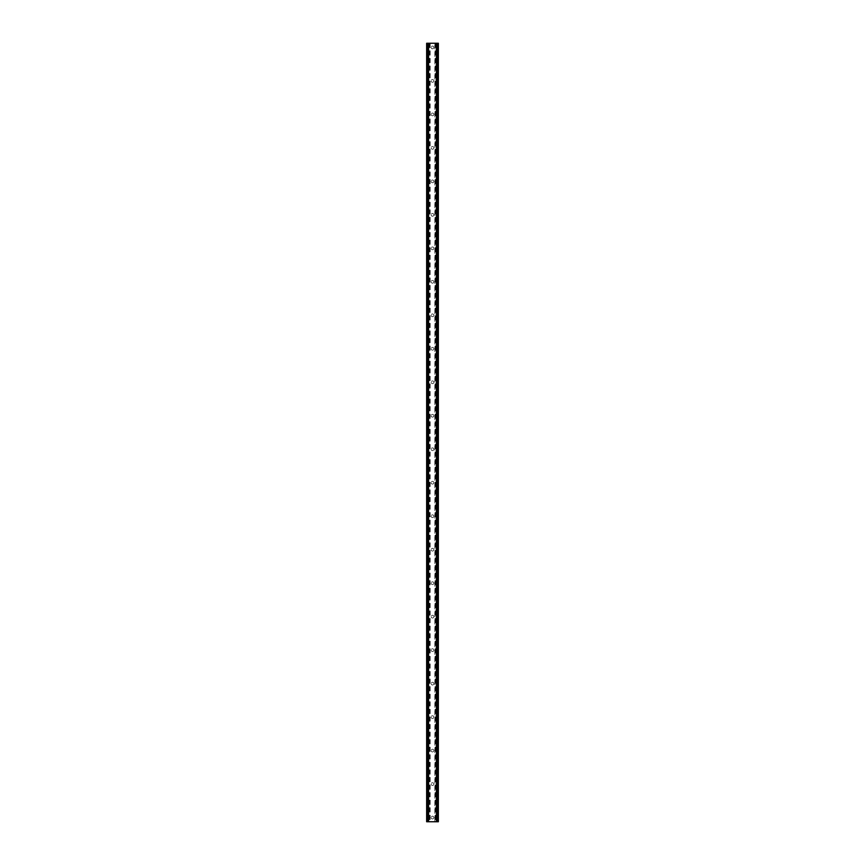 <?xml version="1.0" encoding="UTF-8"?>
<svg xmlns="http://www.w3.org/2000/svg" width="865" height="865" viewBox="0 0 865 865"><rect width="100%" height="100%" fill="white"/><g stroke="black" fill="none" stroke-linecap="round" stroke-linejoin="round"><path stroke-width="0.65" stroke-dasharray="4.33 3.24" d="M433.862 47.434A1.362 1.362 0 0 1 432.5 48.797A1.362 1.362 0 0 1 431.138 47.434A1.362 1.362 0 0 0 432.5 48.797A1.362 1.362 0 0 0 433.862 47.434A1.362 1.362 0 0 0 432.5 46.072A1.362 1.362 0 0 0 431.138 47.434A1.362 1.362 0 0 1 432.5 46.072A1.362 1.362 0 0 1 433.862 47.434M433.862 80.921A1.362 1.362 0 0 1 432.5 82.283A1.362 1.362 0 0 1 431.138 80.921A1.362 1.362 0 0 0 432.5 82.283A1.362 1.362 0 0 0 433.862 80.921A1.362 1.362 0 0 0 432.5 79.558A1.362 1.362 0 0 0 431.138 80.921A1.362 1.362 0 0 1 432.5 79.558A1.362 1.362 0 0 1 433.862 80.921M433.862 114.407A1.362 1.362 0 0 1 432.5 115.759A1.362 1.362 0 0 1 431.138 114.407A1.362 1.362 0 0 0 432.5 115.759A1.362 1.362 0 0 0 433.862 114.407A1.362 1.362 0 0 0 432.5 113.045A1.362 1.362 0 0 0 431.138 114.407A1.362 1.362 0 0 1 432.5 113.045A1.362 1.362 0 0 1 433.862 114.407M433.862 147.883A1.362 1.362 0 0 1 432.5 149.245A1.362 1.362 0 0 1 431.138 147.883A1.362 1.362 0 0 0 432.5 149.245A1.362 1.362 0 0 0 433.862 147.883A1.362 1.362 0 0 0 432.5 146.531A1.362 1.362 0 0 0 431.138 147.883A1.362 1.362 0 0 1 432.5 146.531A1.362 1.362 0 0 1 433.862 147.883M433.862 181.369A1.362 1.362 0 0 1 432.5 182.731A1.362 1.362 0 0 1 431.138 181.369A1.362 1.362 0 0 0 432.5 182.731A1.362 1.362 0 0 0 433.862 181.369A1.362 1.362 0 0 0 432.5 180.006A1.362 1.362 0 0 0 431.138 181.369A1.362 1.362 0 0 1 432.5 180.006A1.362 1.362 0 0 1 433.862 181.369M433.862 214.855A1.362 1.362 0 0 1 432.5 216.218A1.362 1.362 0 0 1 431.138 214.855A1.362 1.362 0 0 0 432.5 216.218A1.362 1.362 0 0 0 433.862 214.855A1.362 1.362 0 0 0 432.5 213.493A1.362 1.362 0 0 0 431.138 214.855A1.362 1.362 0 0 1 432.5 213.493A1.362 1.362 0 0 1 433.862 214.855M433.862 248.342A1.362 1.362 0 0 1 432.5 249.704A1.362 1.362 0 0 1 431.138 248.342A1.362 1.362 0 0 0 432.5 249.704A1.362 1.362 0 0 0 433.862 248.342A1.362 1.362 0 0 0 432.5 246.979A1.362 1.362 0 0 0 431.138 248.342A1.362 1.362 0 0 1 432.5 246.979A1.362 1.362 0 0 1 433.862 248.342M433.862 281.828A1.362 1.362 0 0 1 432.5 283.179A1.362 1.362 0 0 1 431.138 281.828A1.362 1.362 0 0 0 432.5 283.179A1.362 1.362 0 0 0 433.862 281.828A1.362 1.362 0 0 0 432.5 280.465A1.362 1.362 0 0 0 431.138 281.828A1.362 1.362 0 0 1 432.5 280.465A1.362 1.362 0 0 1 433.862 281.828M433.862 315.303A1.362 1.362 0 0 1 432.5 316.666A1.362 1.362 0 0 1 431.138 315.303A1.362 1.362 0 0 0 432.5 316.666A1.362 1.362 0 0 0 433.862 315.303A1.362 1.362 0 0 0 432.5 313.941A1.362 1.362 0 0 0 431.138 315.303A1.362 1.362 0 0 1 432.5 313.941A1.362 1.362 0 0 1 433.862 315.303M433.862 348.79A1.362 1.362 0 0 1 432.5 350.152A1.362 1.362 0 0 1 431.138 348.79A1.362 1.362 0 0 0 432.5 350.152A1.362 1.362 0 0 0 433.862 348.79A1.362 1.362 0 0 0 432.5 347.427A1.362 1.362 0 0 0 431.138 348.79A1.362 1.362 0 0 1 432.5 347.427A1.362 1.362 0 0 1 433.862 348.79M433.862 382.276A1.362 1.362 0 0 1 432.5 383.638A1.362 1.362 0 0 1 431.138 382.276A1.362 1.362 0 0 0 432.5 383.638A1.362 1.362 0 0 0 433.862 382.276A1.362 1.362 0 0 0 432.5 380.914A1.362 1.362 0 0 0 431.138 382.276A1.362 1.362 0 0 1 432.5 380.914A1.362 1.362 0 0 1 433.862 382.276M433.862 415.762A1.362 1.362 0 0 1 432.5 417.114A1.362 1.362 0 0 1 431.138 415.762A1.362 1.362 0 0 0 432.5 417.114A1.362 1.362 0 0 0 433.862 415.762A1.362 1.362 0 0 0 432.5 414.4A1.362 1.362 0 0 0 431.138 415.762A1.362 1.362 0 0 1 432.5 414.4A1.362 1.362 0 0 1 433.862 415.762M433.862 449.238A1.362 1.362 0 0 1 432.5 450.6A1.362 1.362 0 0 1 431.138 449.238A1.362 1.362 0 0 0 432.5 450.6A1.362 1.362 0 0 0 433.862 449.238A1.362 1.362 0 0 0 432.5 447.886A1.362 1.362 0 0 0 431.138 449.238A1.362 1.362 0 0 1 432.5 447.886A1.362 1.362 0 0 1 433.862 449.238M433.862 482.724A1.362 1.362 0 0 1 432.5 484.086A1.362 1.362 0 0 1 431.138 482.724A1.362 1.362 0 0 0 432.5 484.086A1.362 1.362 0 0 0 433.862 482.724A1.362 1.362 0 0 0 432.5 481.362A1.362 1.362 0 0 0 431.138 482.724A1.362 1.362 0 0 1 432.5 481.362A1.362 1.362 0 0 1 433.862 482.724M433.862 516.21A1.362 1.362 0 0 1 432.5 517.573A1.362 1.362 0 0 1 431.138 516.21A1.362 1.362 0 0 0 432.5 517.573A1.362 1.362 0 0 0 433.862 516.21A1.362 1.362 0 0 0 432.5 514.848A1.362 1.362 0 0 0 431.138 516.21A1.362 1.362 0 0 1 432.5 514.848A1.362 1.362 0 0 1 433.862 516.21M433.862 549.697A1.362 1.362 0 0 1 432.5 551.059A1.362 1.362 0 0 1 431.138 549.697A1.362 1.362 0 0 0 432.5 551.059A1.362 1.362 0 0 0 433.862 549.697A1.362 1.362 0 0 0 432.5 548.334A1.362 1.362 0 0 0 431.138 549.697A1.362 1.362 0 0 1 432.5 548.334A1.362 1.362 0 0 1 433.862 549.697M433.862 583.172A1.362 1.362 0 0 1 432.5 584.535A1.362 1.362 0 0 1 431.138 583.172A1.362 1.362 0 0 0 432.5 584.535A1.362 1.362 0 0 0 433.862 583.172A1.362 1.362 0 0 0 432.5 581.821A1.362 1.362 0 0 0 431.138 583.172A1.362 1.362 0 0 1 432.5 581.821A1.362 1.362 0 0 1 433.862 583.172M433.862 616.659A1.362 1.362 0 0 1 432.5 618.021A1.362 1.362 0 0 1 431.138 616.659A1.362 1.362 0 0 0 432.5 618.021A1.362 1.362 0 0 0 433.862 616.659A1.362 1.362 0 0 0 432.5 615.296A1.362 1.362 0 0 0 431.138 616.659A1.362 1.362 0 0 1 432.5 615.296A1.362 1.362 0 0 1 433.862 616.659M433.862 650.145A1.362 1.362 0 0 1 432.5 651.507A1.362 1.362 0 0 1 431.138 650.145A1.362 1.362 0 0 0 432.5 651.507A1.362 1.362 0 0 0 433.862 650.145A1.362 1.362 0 0 0 432.5 648.782A1.362 1.362 0 0 0 431.138 650.145A1.362 1.362 0 0 1 432.5 648.782A1.362 1.362 0 0 1 433.862 650.145M433.862 683.631A1.362 1.362 0 0 1 432.5 684.994A1.362 1.362 0 0 1 431.138 683.631A1.362 1.362 0 0 0 432.5 684.994A1.362 1.362 0 0 0 433.862 683.631A1.362 1.362 0 0 0 432.5 682.269A1.362 1.362 0 0 0 431.138 683.631A1.362 1.362 0 0 1 432.5 682.269A1.362 1.362 0 0 1 433.862 683.631M433.862 717.117A1.362 1.362 0 0 1 432.5 718.469A1.362 1.362 0 0 1 431.138 717.117A1.362 1.362 0 0 0 432.5 718.469A1.362 1.362 0 0 0 433.862 717.117A1.362 1.362 0 0 0 432.5 715.755A1.362 1.362 0 0 0 431.138 717.117A1.362 1.362 0 0 1 432.5 715.755A1.362 1.362 0 0 1 433.862 717.117M433.862 750.593A1.362 1.362 0 0 1 432.5 751.955A1.362 1.362 0 0 1 431.138 750.593A1.362 1.362 0 0 0 432.5 751.955A1.362 1.362 0 0 0 433.862 750.593A1.362 1.362 0 0 0 432.5 749.241A1.362 1.362 0 0 0 431.138 750.593A1.362 1.362 0 0 1 432.5 749.241A1.362 1.362 0 0 1 433.862 750.593M433.862 784.079A1.362 1.362 0 0 1 432.5 785.442A1.362 1.362 0 0 1 431.138 784.079A1.362 1.362 0 0 0 432.5 785.442A1.362 1.362 0 0 0 433.862 784.079A1.362 1.362 0 0 0 432.5 782.717A1.362 1.362 0 0 0 431.138 784.079A1.362 1.362 0 0 1 432.5 782.717A1.362 1.362 0 0 1 433.862 784.079M433.862 817.566A1.362 1.362 0 0 1 432.5 818.928A1.362 1.362 0 0 1 431.138 817.566A1.362 1.362 0 0 0 432.5 818.928A1.362 1.362 0 0 0 433.862 817.566A1.362 1.362 0 0 0 432.5 816.203A1.362 1.362 0 0 0 431.138 817.566A1.362 1.362 0 0 1 432.5 816.203A1.362 1.362 0 0 1 433.862 817.566M433.96 43.25L432.857 43.25L433.96 43.25M432.857 43.25L434.1 43.25L432.857 43.25M432.003 43.25L430.673 43.25L432.003 43.25M430.673 43.25L432.132 43.25L430.673 43.25M434.825 43.25L438.36 43.25L438.36 821.75L426.64 821.75L426.64 43.25L434.825 43.25L434.825 821.75M427.31 43.25L428.608 43.25L426.64 43.25L427.31 43.25L427.31 821.75L426.715 821.75L428.51 821.75L427.31 821.75M436.684 43.25L438.263 43.25L436.684 43.25L436.49 821.75L438.36 821.75L436.684 821.75M431.04 821.75L432.143 821.75L431.04 821.75M432.143 821.75L430.9 821.75L432.143 821.75M436.393 821.75L436.393 43.25L436.393 821.75M428.608 821.75L428.608 43.25L428.608 821.75M430.175 43.25L430.175 821.75M429.97 43.25L429.97 821.75M429.462 43.25L429.462 821.75M429.256 43.25L429.256 821.75M427.267 43.25L427.267 821.75M428.424 43.25L428.424 821.75M428.316 43.25L428.316 821.75M426.64 43.25L426.64 821.75M436.576 43.25L436.576 821.75M438.36 43.25L438.36 821.75M437.733 43.25L437.733 821.75M435.744 43.25L435.744 821.75M435.538 43.25L435.538 821.75M435.03 43.25L435.03 821.75M426.737 43.25L426.737 821.75L426.715 43.25M428.51 43.25L428.51 821.75L428.51 43.25M427.169 43.25L427.169 821.75M438.285 43.25L438.285 821.75L438.263 43.25M437.831 43.25L437.831 821.75M437.69 43.25L437.69 821.75M436.49 43.25L436.49 821.75L436.49 43.25"/><path stroke-width="1.3" d="M437.69 43.25L426.64 43.25L426.64 821.75L438.36 821.75L438.36 43.25L437.69 43.25L437.69 821.75M428.316 43.25L428.316 821.75L428.316 43.25M436.684 821.75L436.684 43.25L436.684 821.75M426.64 43.25L426.64 821.75M428.586 43.25L428.586 821.75M436.414 43.25L436.414 821.75M438.36 43.25L438.36 821.75M426.715 43.25L426.715 821.75M427.169 43.25L427.169 821.75M427.31 43.25L427.31 821.75M428.391 43.25L428.391 821.75M436.609 43.25L436.609 821.75M437.831 43.25L437.831 821.75M438.285 43.25L438.285 821.75"/></g></svg>
